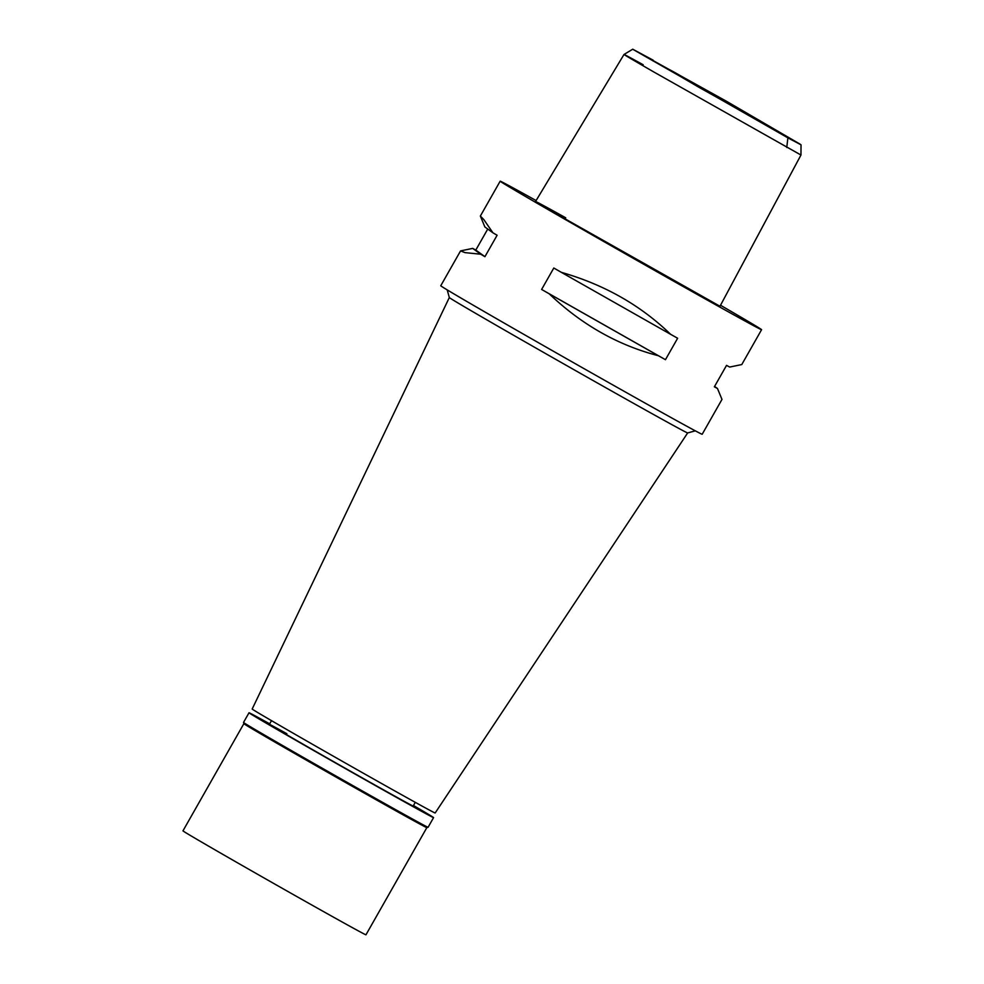 <?xml version="1.0" encoding="UTF-8"?>
<svg xmlns="http://www.w3.org/2000/svg" width="984" height="984" viewBox="0 0 984 984"><rect width="100%" height="100%" fill="white"/><g stroke="black" fill="none" stroke-linecap="round" stroke-linejoin="round"><path stroke-width="1.48" d="M786.769 147.477L787.876 137.846L633.032 49.434L726.29 101.168L800.398 144.34L787.876 137.846L801.025 144.833L800.964 155.029L653.966 72.066C618.136 51.414 614.533 48.966 643.155 64.735M535.567 201.462L624.004 54.477L632.737 49.2L653.142 60.172M674.692 72.435L660.166 64.636L699.058 87.367L779.771 132.569L674.692 72.435M565.726 217.796C529.343 197.6 522.356 194.278 567.214 220.047L719.981 306.258L800.964 155.029M720.509 305.261A150.331 1.316 -150.4 0 1 761.579 329.702A150.331 1.316 -150.4 0 1 729.845 312.654A150.331 1.316 -150.4 0 1 585.025 230.822A150.331 1.316 -150.4 0 1 500.167 181.191A150.331 1.316 -150.4 0 1 531.901 198.239A150.331 1.316 -150.4 0 1 536.108 200.576M487.744 229.051L475.801 250.071A150.331 1.316 -150.4 0 0 472.689 248.398L460.561 250.895L440.758 285.754A150.331 1.316 29.6 0 0 525.628 335.384A150.331 1.316 29.6 0 0 670.436 417.216A150.331 1.316 29.6 0 0 702.182 434.264L721.973 399.43M761.579 329.702L741.776 364.56L729.648 367.057A150.331 1.316 29.6 0 1 726.536 365.384L714.359 386.81A150.331 1.316 -150.4 0 0 717.471 388.496L721.985 399.406M492.923 232.79L484.866 226.96L480.364 216.049L483.845 219.629L492.923 232.79A150.331 1.316 29.6 0 0 497.104 235.25L484.928 256.689A150.331 1.316 -150.4 0 1 480.745 254.229L464.965 252.617L460.561 250.895M541.618 289.456L553.795 268.017A150.331 1.316 29.6 0 0 561.372 272.359C604.213 284.61 640.621 305.261 670.596 334.302A150.331 1.316 29.6 0 0 677.632 338.25L665.455 359.689A150.331 1.316 -150.4 0 1 658.419 355.741C617.915 345.249 581.507 324.597 549.195 293.798A150.331 1.316 -150.4 0 1 541.618 289.456L665.455 359.689M449.331 297.537L252.175 709.034A105.227 0.922 29.6 0 0 311.608 743.781A105.227 0.922 29.6 0 0 412.948 801.05A105.227 0.922 29.6 0 0 435.162 812.981L687.668 432.935A137.059 1.193 -150.4 0 1 687.668 432.948A137.059 1.193 -150.4 0 1 658.739 417.388A137.059 1.193 29.6 0 1 527.19 343.059A137.059 1.193 29.6 0 1 449.331 297.549A137.059 1.193 29.6 0 0 449.331 297.549L447.216 289.899M475.801 250.071L484.928 256.689M472.689 248.398L480.745 254.229M561.372 272.359L670.596 334.302M549.195 293.798L658.419 355.741M717.471 388.496L714.593 386.404M243.515 722.441A106.137 0.922 29.6 0 0 243.515 722.453A106.137 0.922 29.6 0 0 303.81 757.692A106.137 0.922 29.6 0 0 405.679 815.244A106.137 0.922 29.6 0 0 428.077 827.286L426.847 827.63A105.227 0.922 -150.4 0 1 426.847 827.63A105.227 0.922 -150.4 0 1 404.633 815.687A105.227 0.922 -150.4 0 1 303.638 758.615A105.227 0.922 -150.4 0 1 243.86 723.683L243.515 722.453L249.013 712.773A106.137 0.922 -150.4 0 1 269.69 723.843M413.477 805.527A106.137 0.922 -150.4 0 1 433.575 817.618A106.137 0.922 -150.4 0 1 411.164 805.576A106.137 0.922 -150.4 0 1 308.927 747.803A106.137 0.922 -150.4 0 1 249.013 712.773M286.861 733.732A82.681 0.726 29.6 0 0 269.407 724.347A82.681 0.726 29.6 0 0 316.085 751.641A82.681 0.726 29.6 0 0 395.728 796.646A82.681 0.726 29.6 0 0 413.182 806.031L415.285 802.341M243.86 723.671L182.975 830.84A105.227 0.922 29.6 0 0 242.371 865.588A105.227 0.922 29.6 0 0 343.748 922.869A105.227 0.922 29.6 0 0 365.962 934.8L426.847 827.63M500.167 181.191L480.364 216.049M687.668 432.948L695.307 430.832M271.498 720.657L269.407 724.347M433.575 817.618L428.077 827.286"/></g></svg>
